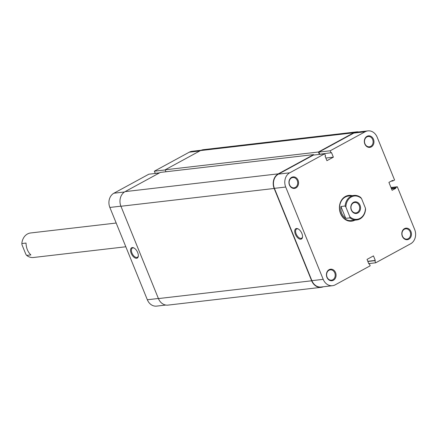 <?xml version="1.0" encoding="UTF-8"?>
<svg xmlns="http://www.w3.org/2000/svg" width="437" height="437" viewBox="0 0 437 437"><rect width="100%" height="100%" fill="white"/><g stroke="black" fill="none" stroke-linecap="round" stroke-linejoin="round"><path stroke-width="0.66" d="M313.81 155.048L313.635 154.616L278.331 173.833A11.111 9.215 83.4 0 0 274.168 188.467L311.657 280.789A11.111 9.215 83.4 0 0 321.211 287.322A11.111 9.215 83.4 0 0 323.32 286.765M358.728 131.947A11.111 9.215 83.4 0 0 356.554 131.887A11.111 9.215 83.4 0 0 353.719 132.793L318.415 152.01L319.387 154.398M313.635 154.616L160.401 172.402L125.097 191.625A11.111 9.215 83.4 0 0 120.934 206.259L158.423 298.58A11.111 9.215 83.4 0 0 167.977 305.113L321.211 287.322M356.554 131.887L203.32 149.678A11.111 9.215 83.4 0 0 200.485 150.585L165.181 169.802L165.978 171.757M318.415 152.01L165.181 169.802M132.253 247.582A5.867 3.108 61.4 0 1 133.946 247.981A5.867 3.108 61.4 0 1 138.321 256.022A5.867 3.108 61.4 0 1 136.595 258.278A5.867 3.108 61.4 0 1 131.171 253.307A5.867 3.108 61.4 0 1 132.253 247.582M134.208 248.134A5.249 2.78 -118.6 0 0 132.941 247.894A5.249 2.78 -118.6 0 0 132.378 248.069A5.249 2.78 -118.6 0 0 132.192 253.52A5.249 2.78 -118.6 0 0 136.83 257.464A5.249 2.78 -118.6 0 0 137.393 257.289A5.249 2.78 -118.6 0 0 138.338 255.716M165.235 169.933L154.354 171.195L189.287 152.18A10.805 8.958 -96.6 0 1 192.04 151.3L201.211 150.235M165.803 305.053L156.632 306.118A10.805 8.958 -96.6 0 1 147.34 299.766L158.385 298.482M120.902 206.166L109.856 207.449L147.34 299.766M109.856 207.449A10.805 8.958 -96.6 0 1 113.899 193.22L148.837 174.199L159.347 172.981M154.354 171.195L155.222 173.336L159.631 172.823M329.094 269.678A5.801 4.812 -96.6 0 1 335.567 272.617A5.801 4.812 -96.6 0 1 333.393 280.259A5.801 4.812 -96.6 0 1 326.925 277.32A5.801 4.812 -96.6 0 1 329.094 269.678M332.819 279.74A5.184 4.299 83.4 0 0 335.021 273.693A5.184 4.299 83.4 0 0 330.301 269.858A5.184 4.299 83.4 0 0 328.979 270.279A5.184 4.299 83.4 0 0 326.783 276.326A5.184 4.299 83.4 0 0 331.497 280.161A5.184 4.299 83.4 0 0 332.819 279.74M291.61 177.356A5.801 4.812 -96.6 0 1 298.078 180.301A5.801 4.812 -96.6 0 1 295.904 187.943A5.801 4.812 -96.6 0 1 289.436 185.004A5.801 4.812 -96.6 0 1 291.61 177.356M295.336 187.418A5.184 4.299 83.4 0 0 297.531 181.377A5.184 4.299 83.4 0 0 292.817 177.537A5.184 4.299 83.4 0 0 291.495 177.963A5.184 4.299 83.4 0 0 289.294 184.004A5.184 4.299 83.4 0 0 294.014 187.839A5.184 4.299 83.4 0 0 295.336 187.418M404.482 228.638A5.801 4.812 -96.6 0 1 410.955 231.577A5.801 4.812 -96.6 0 1 408.781 239.225A5.801 4.812 -96.6 0 1 402.313 236.286A5.801 4.812 -96.6 0 1 404.482 228.638M408.213 238.7A5.184 4.299 83.4 0 0 410.409 232.653A5.184 4.299 83.4 0 0 405.694 228.819A5.184 4.299 83.4 0 0 404.372 229.245A5.184 4.299 83.4 0 0 402.171 235.286A5.184 4.299 83.4 0 0 406.891 239.121A5.184 4.299 83.4 0 0 408.213 238.7M366.998 136.322A5.801 4.812 -96.6 0 1 373.466 139.261A5.801 4.812 -96.6 0 1 371.297 146.903A5.801 4.812 -96.6 0 1 364.824 143.964A5.801 4.812 -96.6 0 1 366.998 136.322M370.723 146.379A5.184 4.299 83.4 0 0 372.925 140.337A5.184 4.299 83.4 0 0 368.205 136.502A5.184 4.299 83.4 0 0 366.883 136.923A5.184 4.299 83.4 0 0 364.682 142.97A5.184 4.299 83.4 0 0 369.402 146.805A5.184 4.299 83.4 0 0 370.723 146.379M300.798 239.214A5.867 3.108 61.4 0 1 295.374 234.243A5.867 3.108 61.4 0 1 296.455 228.518A5.867 3.108 61.4 0 1 298.149 228.917A5.867 3.108 61.4 0 1 302.524 236.952A5.867 3.108 61.4 0 1 300.798 239.214M298.411 229.064A5.249 2.78 -118.6 0 0 297.144 228.83A5.249 2.78 -118.6 0 0 296.581 229.004A5.249 2.78 -118.6 0 0 296.395 234.456A5.249 2.78 -118.6 0 0 301.033 238.4A5.249 2.78 -118.6 0 0 301.596 238.225A5.249 2.78 -118.6 0 0 302.541 236.652M354.877 220.177A12.963 10.75 -96.6 0 1 340.51 213.475A12.963 10.75 -96.6 0 1 345.394 196.47A12.963 10.75 -96.6 0 1 352.025 195.65M349.933 217.877L345.749 218.363C341.963 215.441 340.357 211.486 340.931 206.504L345.115 206.018A12.345 10.237 -96.6 0 1 350.764 196.437A12.345 10.237 -96.6 0 1 353.915 195.432L348.426 196.066A12.345 10.237 83.4 0 0 345.279 197.071A12.345 10.237 83.4 0 0 340.046 211.464A12.345 10.237 83.4 0 0 351.277 220.592L356.761 219.958A12.345 10.237 -96.6 0 1 349.933 217.877L349.802 216.686A11.728 9.723 83.4 0 0 360.022 218.347A11.728 9.723 83.4 0 0 365.436 208.176L365.561 209.372A12.345 10.237 -96.6 0 1 359.908 218.953A12.345 10.237 -96.6 0 1 356.761 219.958M368.73 263.609L375.694 262.801L410.633 243.78A10.805 8.958 83.4 0 0 414.68 229.551L397.304 186.768L390.978 187.506M289.758 172.801L324.691 153.78L313.378 155.097L278.445 174.112L289.758 172.801A10.805 8.958 83.4 0 0 285.711 187.031L274.398 188.342L311.887 280.663L323.2 279.347L285.711 187.031M391.213 181.153L392.814 180.967L394.562 180.017L377.191 137.234A10.805 8.958 83.4 0 0 367.899 130.881A10.805 8.958 83.4 0 0 365.146 131.761L353.833 133.077L318.895 152.092L330.208 150.781L365.146 131.761M323.2 279.347A10.805 8.958 83.4 0 0 332.491 285.7L321.179 287.016A10.805 8.958 -96.6 0 1 311.887 280.663M274.398 188.342A10.805 8.958 -96.6 0 1 278.445 174.112M324.691 153.78L325.56 155.922L325.101 156.173L326.931 160.674L333.365 157.173L331.536 152.666L319.764 154.234L318.895 152.092M353.833 133.077A10.805 8.958 -96.6 0 1 356.587 132.198L367.899 130.881M375.694 262.801L374.826 260.66L375.29 260.414L373.46 255.907L367.025 259.409L368.85 263.915L369.314 263.664L370.183 265.805L335.245 284.82A10.805 8.958 83.4 0 1 332.491 285.7M392.814 180.967L392.59 180.405L388.908 182.404L392.109 190.286L395.785 188.287L395.561 187.724L397.304 186.768M331.077 152.917L330.208 150.781M391.497 188.784L395.785 188.287M391.268 188.221L395.561 187.724M325.86 158.041L333.365 157.173M367.785 261.282L375.29 260.414M367.861 261.468L374.826 260.66M368.773 263.724L369.314 263.664M353.506 202.309A5.867 4.862 -96.6 0 1 360.044 205.275A5.867 4.862 -96.6 0 1 357.854 213.005A5.867 4.862 -96.6 0 1 351.315 210.033A5.867 4.862 -96.6 0 1 353.506 202.309M357.28 212.48A5.249 4.348 83.4 0 0 359.504 206.362A5.249 4.348 83.4 0 0 354.729 202.484A5.249 4.348 83.4 0 0 353.396 202.91A5.249 4.348 83.4 0 0 351.168 209.028A5.249 4.348 83.4 0 0 355.942 212.906A5.249 4.348 83.4 0 0 357.28 212.48M116.182 223.034L30.65 232.965A12.345 10.237 83.4 0 0 27.504 233.97A12.345 10.237 83.4 0 0 21.85 243.551L21.976 244.742L25.854 254.296L26.668 255.41A12.345 10.237 83.4 0 0 33.496 257.491L125.823 246.768M26.668 255.41L30.847 254.924C27.788 251.92 26.182 247.965 26.034 243.065L21.85 243.551M353.915 195.432A12.345 10.237 -96.6 0 1 360.743 197.508L361.557 198.622A11.728 9.723 83.4 0 0 351.337 196.961A11.728 9.723 83.4 0 0 345.924 207.133L345.115 206.018M361.557 198.622L365.436 208.176M349.802 216.686L345.924 207.133M345.749 218.363L340.931 206.504M274.168 188.467L120.934 206.259M278.331 173.833L125.097 191.625M311.657 280.789L158.423 298.58M353.719 132.793L200.485 150.585M199.796 150.962L189.287 152.18M113.899 193.22L124.49 191.985"/></g></svg>
